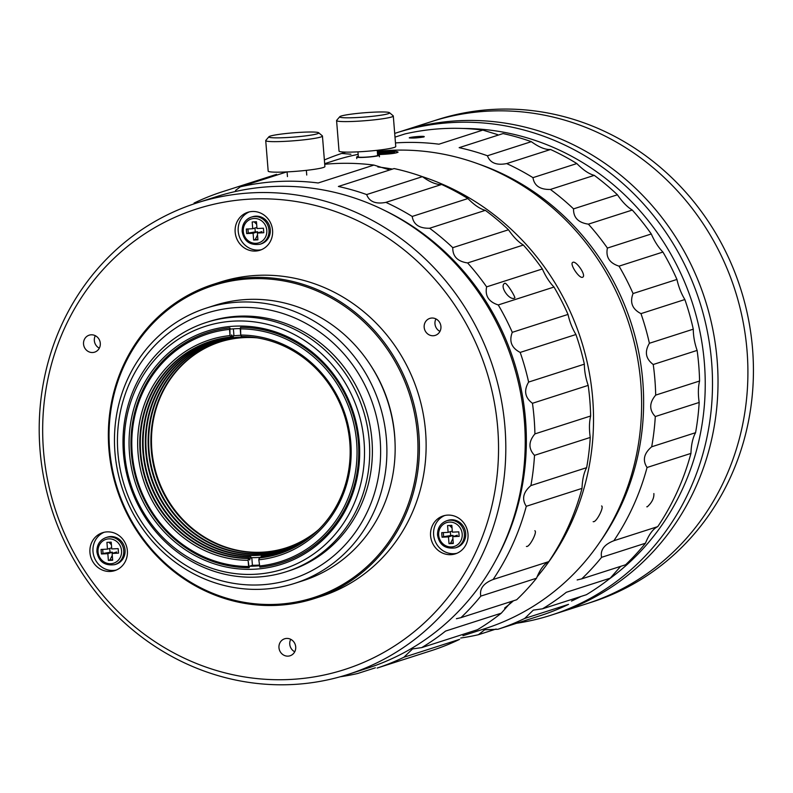 <?xml version="1.0" encoding="UTF-8"?>
<svg xmlns="http://www.w3.org/2000/svg" width="793" height="793" viewBox="0 0 793 793"><rect width="100%" height="100%" fill="white"/><g stroke="black" fill="none" stroke-linecap="round" stroke-linejoin="round"><path stroke-width="1.19" d="M463.31 128.476A247.565 231.784 72.2 0 1 692.616 303.719A247.565 231.784 72.2 0 1 608.251 579.723M580.952 596.465A247.565 231.784 72.2 0 1 571.505 601.064M394.706 133.422A253.254 237.117 72.2 0 1 396.391 132.867A253.254 237.117 72.2 0 1 453.596 122.479A253.254 237.117 72.2 0 1 707.376 331.563A253.254 237.117 72.2 0 1 551.284 615.12A253.254 237.117 72.2 0 1 516.63 623.258M396.391 132.867L431.788 121.498A253.254 237.117 72.2 0 1 489.003 111.099A253.254 237.117 72.2 0 1 742.783 320.194A253.254 237.117 72.2 0 1 586.691 603.751L551.284 615.12M235.888 317.071A130.895 122.548 72.2 0 1 367.05 425.137A130.895 122.548 72.2 0 1 286.382 571.694A130.895 122.548 72.2 0 1 129.665 484.543A130.895 122.548 72.2 0 1 206.319 322.444A130.895 122.548 72.2 0 1 235.888 317.071A130.895 122.548 72.2 0 1 367.05 425.137A130.895 122.548 72.2 0 1 286.382 571.694A130.895 122.548 72.2 0 1 129.665 484.543A130.895 122.548 72.2 0 1 206.319 322.444A130.895 122.548 72.2 0 1 235.888 317.071M371.947 440.155A130.895 122.548 72.2 0 1 289.068 570.831A130.895 122.548 72.2 0 0 371.947 440.155A130.895 122.548 72.2 0 0 238.574 316.209A130.895 122.548 72.2 0 1 371.947 440.155M209.005 321.581A130.895 122.548 72.2 0 1 238.574 316.209A130.895 122.548 72.2 0 0 209.005 321.581L206.319 322.444L209.005 321.581M233.4 328.847L233.955 335.796A111.843 104.716 -107.8 0 1 240.844 335.32A111.843 104.716 -107.8 0 0 233.955 335.796L233.4 328.847M252.422 565.29A119.515 111.892 -107.8 0 0 259.232 565.072A119.515 111.892 -107.8 0 1 252.422 565.29L251.807 557.657A111.843 104.716 -107.8 0 0 260.917 557.281A111.843 104.716 -107.8 0 1 251.807 557.657L251.619 558.48L250.419 556.993L249.736 559.977L248.536 558.49L248.11 560.314L249.171 567.709A120.873 113.161 72.2 0 1 131.37 453.13A120.873 113.161 72.2 0 1 229.881 327.896L230.029 335.588L231.11 337.104L231.625 334.894L233.142 337.342L233.648 335.132L233.142 337.342A110.584 103.536 72.2 0 0 143.464 451.871A110.584 103.536 72.2 0 0 250.786 556.696L250.419 556.993A110.752 103.695 72.2 0 1 142.928 452A110.752 103.695 72.2 0 1 232.745 337.293L233.142 337.342A110.584 103.536 72.2 0 0 143.464 451.871A110.584 103.536 72.2 0 0 250.786 556.696L251.619 558.48L251.807 557.657L252.422 565.29L249.517 566.222L252.422 565.29M248.615 566.509A119.515 111.892 72.2 0 1 132.193 453.209A119.515 111.892 72.2 0 1 229.534 329.392L230.029 335.588L231.11 337.104L231.625 334.894L232.745 337.293A110.752 103.695 72.2 0 0 142.928 452A110.752 103.695 72.2 0 0 250.419 556.993L249.736 559.977L248.903 558.203A111.456 104.349 72.2 0 1 140.688 452.545A111.456 104.349 72.2 0 1 231.11 337.104A111.456 104.349 72.2 0 0 140.688 452.545A111.456 104.349 72.2 0 0 248.903 558.203L248.536 558.49A111.625 104.517 72.2 0 1 140.153 452.674A111.625 104.517 72.2 0 1 230.713 337.055A111.625 104.517 72.2 0 0 140.153 452.674A111.625 104.517 72.2 0 0 248.536 558.49L248.11 560.314A113.28 106.064 72.2 0 1 138.041 452.922A113.28 106.064 72.2 0 1 230.029 335.588A113.28 106.064 72.2 0 0 138.041 452.922A113.28 106.064 72.2 0 0 248.11 560.314L248.615 566.509L249.171 567.709L249.517 566.222A119.515 111.892 72.2 0 0 249.577 566.222A119.515 111.892 72.2 0 1 249.517 566.222L249.171 567.709A120.873 113.161 72.2 0 1 131.37 453.13A120.873 113.161 72.2 0 1 229.881 327.896L229.534 329.392A119.515 111.892 72.2 0 0 132.193 453.209A119.515 111.892 72.2 0 0 248.615 566.509M240.566 327.37A120.873 113.161 72.2 0 1 358.367 441.949A120.873 113.161 72.2 0 1 259.856 567.183L258.805 559.789L259.589 557.667A111.456 104.349 72.2 0 0 316.05 532.143A111.456 104.349 72.2 0 1 259.589 557.667L259.222 557.965A111.625 104.517 72.2 0 0 315.911 532.262A111.625 104.517 72.2 0 1 259.222 557.965L258.805 559.789A113.28 106.064 72.2 0 0 350.793 442.444A113.28 106.064 72.2 0 0 240.725 335.062L240.566 327.37A120.873 113.161 72.2 0 1 358.367 441.949A120.873 113.161 72.2 0 1 259.856 567.183L258.805 559.789A113.28 106.064 72.2 0 0 350.793 442.444A113.28 106.064 72.2 0 0 240.725 335.062L240.22 328.867A119.515 111.892 72.2 0 1 356.642 442.157A119.515 111.892 72.2 0 1 259.301 565.984A119.515 111.892 72.2 0 0 356.642 442.157A119.515 111.892 72.2 0 0 240.22 328.867L240.566 327.37M230.436 329.095L229.881 327.896L230.436 329.095A119.515 111.892 72.2 0 1 240.289 328.58A119.515 111.892 72.2 0 0 230.436 329.095M243.828 336.817L243.431 336.767A110.752 103.695 72.2 0 1 254.236 337.412A110.752 103.695 72.2 0 0 243.431 336.767L243.828 336.817A110.584 103.536 72.2 0 1 254.424 337.441A110.584 103.536 72.2 0 0 243.828 336.817M241.796 336.579L240.725 335.062L241.409 336.529A111.625 104.517 72.2 0 1 253.294 337.293A111.625 104.517 72.2 0 1 344.479 415.552A111.625 104.517 72.2 0 1 315.911 532.262A111.625 104.517 72.2 0 0 344.479 415.552A111.625 104.517 72.2 0 0 253.294 337.293A111.625 104.517 72.2 0 0 241.409 336.529L241.796 336.579A111.456 104.349 72.2 0 1 253.473 337.312A111.456 104.349 72.2 0 0 241.796 336.579M260.857 557.529L261.472 556.171A110.584 103.536 72.2 0 0 316.754 531.488A110.584 103.536 72.2 0 1 261.472 556.171L261.105 556.468A110.752 103.695 72.2 0 0 316.615 531.617A110.752 103.695 72.2 0 1 261.105 556.468L260.857 557.529M286.144 547.854A108.135 101.236 72.2 0 1 156.974 475.77A108.135 101.236 72.2 0 1 220.008 341.952A108.135 101.236 72.2 0 0 156.974 475.77A108.135 101.236 72.2 0 0 286.144 547.854M240.101 337.124A109.88 102.872 72.2 0 1 255.187 337.55A109.88 102.872 72.2 0 0 240.101 337.124A109.88 102.872 72.2 0 0 145.962 454.092A109.88 102.872 72.2 0 0 262.87 554.981A109.88 102.872 72.2 0 1 145.962 454.092A109.88 102.872 72.2 0 1 240.101 337.124M317.309 530.953A109.88 102.872 72.2 0 1 262.87 554.981A109.88 102.872 72.2 0 0 317.309 530.953M240.497 337.174A109.712 102.713 72.2 0 1 255.376 337.57A109.712 102.713 72.2 0 0 240.497 337.174A109.712 102.713 72.2 0 0 154.129 484.979A109.712 102.713 72.2 0 0 317.448 530.824A109.712 102.713 72.2 0 1 154.129 484.979A109.712 102.713 72.2 0 1 240.497 337.174M242.123 337.362A109.008 102.059 72.2 0 1 256.139 337.689A109.008 102.059 72.2 0 0 242.123 337.362A109.008 102.059 72.2 0 0 156.171 483.839A109.008 102.059 72.2 0 0 318.003 530.289A109.008 102.059 72.2 0 1 156.171 483.839A109.008 102.059 72.2 0 1 242.123 337.362M242.519 337.412A108.839 101.9 72.2 0 1 256.327 337.719A108.839 101.9 72.2 0 0 242.519 337.412A108.839 101.9 72.2 0 0 156.657 483.571A108.839 101.9 72.2 0 0 318.132 530.15A108.839 101.9 72.2 0 1 156.657 483.571A108.839 101.9 72.2 0 1 242.519 337.412M244.155 337.61A108.135 101.236 72.2 0 1 257.091 337.838A108.135 101.236 72.2 0 0 244.155 337.61A108.135 101.236 72.2 0 0 219.72 342.041A108.135 101.236 72.2 0 1 244.155 337.61M318.687 529.605A108.135 101.236 72.2 0 1 285.857 547.943A108.135 101.236 72.2 0 1 156.399 475.959A108.135 101.236 72.2 0 1 219.72 342.041A108.135 101.236 72.2 0 0 156.399 475.959A108.135 101.236 72.2 0 0 285.857 547.943A108.135 101.236 72.2 0 0 318.687 529.605M259.281 565.776A119.515 111.892 72.2 0 1 249.577 566.222A119.515 111.892 72.2 0 0 259.281 565.776M234.589 326.181A122.36 114.559 72.2 0 1 359.467 444.903A122.36 114.559 72.2 0 1 248.724 569.354A122.36 114.559 72.2 0 1 129.279 450.493A122.36 114.559 72.2 0 1 234.589 326.181A122.36 114.559 72.2 0 1 359.467 444.903A122.36 114.559 72.2 0 1 248.724 569.354A122.36 114.559 72.2 0 1 129.279 450.493A122.36 114.559 72.2 0 1 234.589 326.181M234.183 321.096A127.475 119.356 72.2 0 1 353.133 505.894A127.475 119.356 72.2 0 1 145.793 516.104A127.475 119.356 72.2 0 1 234.183 321.096A127.475 119.356 72.2 0 1 353.133 505.894A127.475 119.356 72.2 0 1 145.793 516.104A127.475 119.356 72.2 0 1 234.183 321.096M357.653 673.505L375.367 667.815L357.653 673.505A250.41 234.45 72.2 0 1 340.157 676.786A250.41 234.45 72.2 0 0 357.653 673.505M324.714 164.28A250.41 234.45 72.2 0 1 373.919 165.073L388.699 169.613L373.919 165.073L318.181 182.975L373.919 165.073A250.41 234.45 72.2 0 0 324.714 164.28M394.111 168.562A250.41 234.45 72.2 0 1 422.401 176.661C430.084 182.221 436.497 184.828 441.632 184.472A250.41 234.45 72.2 0 1 467.92 198.547C474.283 205.05 480.092 208.985 485.346 210.343A250.41 234.45 72.2 0 1 508.501 229.772C513.368 236.899 518.315 241.984 523.36 245.037A250.41 234.45 72.2 0 1 542.362 268.966C545.624 276.37 549.509 282.397 554 287.046A250.41 234.45 72.2 0 1 568.016 314.424C569.652 321.75 572.288 328.451 575.926 334.517A250.41 234.45 72.2 0 1 584.352 364.165C584.391 371.045 585.67 378.122 588.188 385.388A250.41 234.45 72.2 0 1 590.646 415.998C589.209 422.114 589.08 429.261 590.25 437.439A250.41 234.45 72.2 0 1 586.642 467.672C583.886 472.717 582.349 479.616 582.012 488.389A250.41 234.45 72.2 0 1 548.825 561.603C544.196 563.783 540.102 569.315 536.534 578.216A250.41 234.45 72.2 0 1 516.679 599.756L460.941 617.658L516.679 599.756A250.41 234.45 72.2 0 0 536.534 578.216L480.806 596.118A250.41 234.45 72.2 0 1 460.941 617.658L456.401 618.728L460.941 617.658A250.41 234.45 72.2 0 0 480.806 596.118C479.359 588.812 483.452 583.281 493.097 579.505L548.825 561.603C544.196 563.783 540.102 569.315 536.534 578.216L480.806 596.118C479.359 588.812 483.452 583.281 493.097 579.505L548.825 561.603A250.41 234.45 72.2 0 0 582.012 488.389L526.284 506.291A250.41 234.45 72.2 0 1 493.097 579.505A250.41 234.45 72.2 0 0 526.284 506.291C521.596 499.104 523.142 492.205 530.904 485.574L586.642 467.672C583.886 472.717 582.349 479.616 582.012 488.389L526.284 506.291C521.596 499.104 523.142 492.205 530.904 485.574L586.642 467.672A250.41 234.45 72.2 0 0 590.25 437.439L534.512 455.341A250.41 234.45 72.2 0 1 530.904 485.574A250.41 234.45 72.2 0 0 534.512 455.341C528.326 448.749 528.455 441.602 534.918 433.9L590.646 415.998C589.209 422.114 589.08 429.261 590.25 437.439L534.512 455.341C528.326 448.749 528.455 441.602 534.918 433.9L590.646 415.998A250.41 234.45 72.2 0 0 588.188 385.388L532.46 403.29A250.41 234.45 72.2 0 1 534.135 418.575A250.41 234.45 72.2 0 1 534.918 433.9A250.41 234.45 72.2 0 0 534.135 418.575A250.41 234.45 72.2 0 0 532.46 403.29C524.916 397.62 523.638 390.543 528.624 382.067L584.352 364.165C584.391 371.045 585.67 378.122 588.188 385.388L532.46 403.29C524.916 397.62 523.638 390.543 528.624 382.067L584.352 364.165A250.41 234.45 72.2 0 0 575.926 334.517L520.188 352.419A250.41 234.45 72.2 0 1 528.624 382.067A250.41 234.45 72.2 0 0 520.188 352.419C511.525 347.939 508.888 341.248 512.288 332.326L568.016 314.424C569.652 321.75 572.288 328.451 575.926 334.517L520.188 352.419C511.525 347.939 508.888 341.248 512.288 332.326L568.016 314.424A250.41 234.45 72.2 0 0 554 287.046L498.262 304.948A250.41 234.45 72.2 0 1 512.288 332.326A250.41 234.45 72.2 0 0 498.262 304.948C488.736 301.895 484.86 295.868 486.624 286.868L542.362 268.966C545.624 276.37 549.509 282.397 554 287.046L498.262 304.948C488.736 301.895 484.86 295.868 486.624 286.868L542.362 268.966A250.41 234.45 72.2 0 0 523.36 245.037L467.622 262.939A250.41 234.45 72.2 0 1 486.624 286.868A250.41 234.45 72.2 0 0 467.622 262.939C457.551 261.482 452.605 256.397 452.773 247.674L508.501 229.772C513.368 236.899 518.315 241.984 523.36 245.037L467.622 262.939C457.551 261.482 452.605 256.397 452.773 247.674L508.501 229.772A250.41 234.45 72.2 0 0 485.346 210.343L429.618 228.245A250.41 234.45 72.2 0 1 452.773 247.674A250.41 234.45 72.2 0 0 429.618 228.245C419.319 228.483 413.52 224.548 412.191 216.449L467.92 198.547C474.283 205.05 480.092 208.985 485.346 210.343L429.618 228.245C419.319 228.483 413.52 224.548 412.191 216.449L467.92 198.547A250.41 234.45 72.2 0 0 441.632 184.472L385.894 202.374A250.41 234.45 72.2 0 1 412.191 216.449A250.41 234.45 72.2 0 0 385.894 202.374C375.723 204.336 369.32 201.729 366.663 194.563L422.401 176.661C430.084 182.221 436.497 184.828 441.632 184.472L385.894 202.374C375.723 204.336 369.32 201.729 366.663 194.563L422.401 176.661A250.41 234.45 72.2 0 0 394.111 168.562L338.383 186.464A250.41 234.45 72.2 0 1 366.663 194.563A250.41 234.45 72.2 0 0 338.383 186.464L394.111 168.562M511.743 601.342L501.285 613.177A250.41 234.45 72.2 0 1 477.455 629.711L421.717 647.613L477.455 629.711A250.41 234.45 72.2 0 0 501.285 613.177L445.547 631.079A250.41 234.45 72.2 0 1 421.717 647.613L412.568 648.912L421.717 647.613A250.41 234.45 72.2 0 0 445.547 631.079L501.285 613.177L511.743 601.342M459.623 639.346A250.41 234.45 72.2 0 1 432.859 650.161L377.131 668.063L432.859 650.161A250.41 234.45 72.2 0 0 459.623 639.346L403.895 657.248A250.41 234.45 72.2 0 1 377.131 668.063A250.41 234.45 72.2 0 0 403.895 657.248L412.568 648.912L403.895 657.248L459.623 639.346M525.531 419.884A244.72 229.118 72.2 0 1 496.15 559.61A244.72 229.118 72.2 0 0 525.531 419.884A244.72 229.118 72.2 0 0 383.881 210.105A244.72 229.118 72.2 0 1 525.531 419.884M240.338 186.811A250.41 234.45 72.2 0 1 318.181 182.975A250.41 234.45 72.2 0 0 240.338 186.811L235.501 190.469L240.338 186.811L286.699 171.922L240.338 186.811M194.097 203.058A250.41 234.45 72.2 0 1 220.86 192.243L276.588 174.341L220.86 192.243A250.41 234.45 72.2 0 0 194.097 203.058M527.028 546.466C530.289 545.921 537.525 531.548 534.819 530.735C537.525 531.548 530.289 545.921 527.028 546.466L526.403 546.446L527.028 546.466M514.518 298.128C509.621 300.854 499.203 286.422 504.616 283.359C506.311 281.525 515.975 297.831 514.776 298.009C515.975 297.831 506.311 281.525 504.616 283.359C499.203 286.422 509.621 300.854 514.518 298.128M465.689 533.253A14.224 13.322 72.2 0 1 456.689 547.457L455.351 547.884A14.224 13.322 -107.8 0 0 463.687 530.269A14.224 13.322 -107.8 0 0 446.647 520.793C440.462 523.211 437.429 527.969 437.538 535.057C439.322 544.9 445.26 549.172 455.351 547.884A14.224 13.322 -107.8 0 0 463.687 530.269A14.224 13.322 -107.8 0 0 446.647 520.793C440.462 523.211 437.429 527.969 437.538 535.057C439.322 544.9 445.26 549.172 455.351 547.884L456.689 547.457A14.224 13.322 72.2 0 0 465.689 533.253A14.224 13.322 72.2 0 0 447.986 520.367A14.224 13.322 72.2 0 1 465.689 533.253M442.058 537.208L448.471 536.891L449.016 543.671L453.299 543.463L452.753 536.673L459.167 536.365L458.8 531.835L452.387 532.153L458.8 531.835L459.167 536.365L452.753 536.673L453.299 543.463L449.016 543.671L453.259 543.027L450.602 543.165L452.902 538.616L450.602 543.165L449.016 543.671L448.471 536.891L453.041 535.424L442.058 537.208L441.701 532.678L448.114 532.371L447.569 525.581L451.841 525.372L452.387 532.153L451.841 525.372L447.569 525.581L448.114 532.371L452.297 531.023L448.114 532.371L441.701 532.678L442.058 537.208L448.471 536.891L453.041 535.424L450.652 535.543L450.345 531.647L450.652 535.543L443.644 536.692L443.317 532.599L443.644 536.692L442.058 537.208M452.05 527.95L449.562 525.481L452.05 527.95M457.313 535.206L452.753 536.673L457.313 535.206M453.13 536.554L453.041 535.424L453.13 536.554M290.734 639.307A8.921 8.346 -107.8 0 0 294.738 651.777A8.921 8.346 -107.8 0 1 290.734 639.307M435.942 318.915A8.921 8.346 -107.8 0 0 439.946 331.385A8.921 8.346 -107.8 0 1 435.942 318.915M95.309 335.697A8.921 8.346 -107.8 0 0 99.313 348.167A8.921 8.346 -107.8 0 1 95.309 335.697M270.274 229.633A14.224 13.322 72.2 0 1 261.264 243.838L259.965 244.254A14.224 13.322 -107.8 0 0 268.302 226.639A14.224 13.322 -107.8 0 0 251.262 217.163A14.224 13.322 -107.8 0 0 242.261 231.368A14.224 13.322 -107.8 0 1 251.262 217.163C245.077 219.582 242.043 224.34 242.162 231.427C243.947 241.27 249.874 245.552 259.965 244.254A14.224 13.322 -107.8 0 0 268.302 226.639A14.224 13.322 -107.8 0 0 251.262 217.163C245.077 219.582 242.043 224.34 242.162 231.427C243.947 241.27 249.874 245.552 259.965 244.254L261.264 243.838A14.224 13.322 72.2 0 0 270.274 229.633A14.224 13.322 72.2 0 0 252.561 216.747A14.224 13.322 72.2 0 1 270.274 229.633M246.682 233.578L253.096 233.261L253.641 240.041L257.913 239.833L257.368 233.053L263.782 232.736L263.415 228.215L257.001 228.533L263.415 228.215L263.782 232.736L257.368 233.053L257.913 239.833L253.641 240.041L257.874 239.407L255.217 239.536L257.527 234.986L255.217 239.536L253.641 240.041L253.096 233.261L257.656 231.794L246.682 233.578L246.316 229.058L252.729 228.741L252.184 221.961L256.456 221.743L257.001 228.533L256.456 221.743L252.184 221.961L252.729 228.741L256.912 227.393L252.729 228.741L246.316 229.058L246.682 233.578L253.096 233.261L257.656 231.794L255.277 231.913L254.959 228.017L255.277 231.913L248.259 233.073L247.931 228.979L248.259 233.073L246.682 233.578M256.664 224.32L254.176 221.862L256.664 224.32M261.938 231.586L257.368 233.053L261.938 231.586M257.755 232.924L257.656 231.794L257.755 232.924M125.056 550.025A14.224 13.322 72.2 0 1 116.046 564.229L114.717 564.656A14.224 13.322 -107.8 0 0 123.054 547.041A14.224 13.322 -107.8 0 0 106.014 537.565C99.829 539.983 96.786 544.741 96.905 551.829C98.689 561.672 104.626 565.954 114.717 564.656A14.224 13.322 -107.8 0 0 123.054 547.041A14.224 13.322 -107.8 0 0 106.014 537.565C99.829 539.983 96.786 544.741 96.905 551.829C98.689 561.672 104.626 565.954 114.717 564.656L116.046 564.229A14.224 13.322 72.2 0 0 125.056 550.025A14.224 13.322 72.2 0 0 107.352 537.139A14.224 13.322 72.2 0 1 125.056 550.025M101.425 553.98L107.838 553.663L108.383 560.443L112.665 560.235L112.11 553.455L118.524 553.137L118.167 548.617L111.754 548.934L118.167 548.617L118.524 553.137L112.11 553.455L112.665 560.235L108.383 560.443L112.626 559.808L109.969 559.937L112.269 555.387L109.969 559.937L108.383 560.443L107.838 553.663L112.408 552.196L101.425 553.98L101.068 549.46L107.471 549.143L106.926 542.362L111.208 542.144L111.754 548.934L111.208 542.144L106.926 542.362L107.471 549.143L111.664 547.794L107.471 549.143L101.068 549.46L101.425 553.98L107.838 553.663L112.408 552.196L110.019 552.315L109.712 548.419L110.019 552.315L103.011 553.474L102.684 549.38L103.011 553.474L101.425 553.98M111.416 544.722L108.928 542.263L111.416 544.722M116.68 551.987L112.11 553.455L116.68 551.987M112.497 553.326L112.408 552.196L112.497 553.326M92.632 352.518A8.921 8.346 72.2 0 1 83.691 345.153A8.921 8.346 72.2 0 1 89.193 335.171A8.921 8.346 72.2 0 1 100.295 343.25A8.921 8.346 72.2 0 1 94.645 352.151A8.921 8.346 72.2 0 1 92.632 352.518A8.921 8.346 72.2 0 1 83.691 345.153A8.921 8.346 72.2 0 1 89.193 335.171A8.921 8.346 72.2 0 1 100.295 343.25A8.921 8.346 72.2 0 1 94.645 352.151A8.921 8.346 72.2 0 1 92.632 352.518M466.284 543.978A19.924 18.645 72.2 0 1 455.38 553.851A19.924 18.645 72.2 0 1 431.531 540.588A19.924 18.645 72.2 0 1 443.198 515.926A19.924 18.645 72.2 0 1 463.261 522.24A19.924 18.645 72.2 0 1 466.284 543.978A19.924 18.645 72.2 0 1 455.38 553.851A19.924 18.645 72.2 0 1 431.531 540.588A19.924 18.645 72.2 0 1 443.198 515.926A19.924 18.645 72.2 0 1 463.261 522.24A19.924 18.645 72.2 0 1 466.284 543.978M93.247 562.356A19.924 18.645 72.2 0 1 102.565 532.698A19.924 18.645 72.2 0 1 126.414 545.961A19.924 18.645 72.2 0 1 114.747 570.633A19.924 18.645 72.2 0 1 93.247 562.356A19.924 18.645 72.2 0 1 102.565 532.698A19.924 18.645 72.2 0 1 126.414 545.961A19.924 18.645 72.2 0 1 114.747 570.633A19.924 18.645 72.2 0 1 93.247 562.356M252.273 211.493A19.924 18.645 72.2 0 1 272.237 227.938A19.924 18.645 72.2 0 1 259.955 250.241A19.924 18.645 72.2 0 1 236.116 236.978A19.924 18.645 72.2 0 1 247.773 212.306A19.924 18.645 72.2 0 1 252.273 211.493A19.924 18.645 72.2 0 1 272.237 227.938A19.924 18.645 72.2 0 1 259.955 250.241A19.924 18.645 72.2 0 1 236.116 236.978A19.924 18.645 72.2 0 1 247.773 212.306A19.924 18.645 72.2 0 1 252.273 211.493M440.928 326.478A8.921 8.346 72.2 0 1 435.278 335.38A8.921 8.346 72.2 0 1 433.265 335.746A8.921 8.346 72.2 0 1 424.324 328.381A8.921 8.346 72.2 0 1 429.826 318.399A8.921 8.346 72.2 0 1 440.928 326.478A8.921 8.346 72.2 0 1 435.278 335.38A8.921 8.346 72.2 0 1 433.265 335.746A8.921 8.346 72.2 0 1 424.324 328.381A8.921 8.346 72.2 0 1 429.826 318.399A8.921 8.346 72.2 0 1 440.928 326.478M295.71 646.86A8.921 8.346 72.2 0 1 290.069 655.771A8.921 8.346 72.2 0 1 288.047 656.138A8.921 8.346 72.2 0 1 279.116 648.773A8.921 8.346 72.2 0 1 284.608 638.791A8.921 8.346 72.2 0 1 295.71 646.86A8.921 8.346 72.2 0 1 290.069 655.771A8.921 8.346 72.2 0 1 288.047 656.138A8.921 8.346 72.2 0 1 279.116 648.773A8.921 8.346 72.2 0 1 284.608 638.791A8.921 8.346 72.2 0 1 295.71 646.86M497.726 428.091A241.875 226.461 72.2 0 1 173.776 652.897A241.875 226.461 72.2 0 1 140.302 236.839A241.875 226.461 72.2 0 1 497.726 428.091A241.875 226.461 72.2 0 1 173.776 652.897A241.875 226.461 72.2 0 1 140.302 236.839A241.875 226.461 72.2 0 1 497.726 428.091M425.573 431.64A165.043 154.526 72.2 0 1 321.076 596.405A165.043 154.526 72.2 0 0 425.573 431.64A165.043 154.526 72.2 0 0 220.127 282.139A165.043 154.526 72.2 0 1 425.573 431.64M456.877 553.296A19.924 18.645 72.2 0 1 434.574 539.617A19.924 18.645 72.2 0 1 444.744 515.509A19.924 18.645 72.2 0 0 434.574 539.617A19.924 18.645 72.2 0 0 456.877 553.296M96.3 561.375A19.924 18.645 72.2 0 1 104.111 532.281A19.924 18.645 72.2 0 0 96.3 561.375A19.924 18.645 72.2 0 0 116.244 570.068A19.924 18.645 72.2 0 1 96.3 561.375M261.462 249.676A19.924 18.645 72.2 0 1 239.159 235.997A19.924 18.645 72.2 0 1 249.319 211.89A19.924 18.645 72.2 0 0 239.159 235.997A19.924 18.645 72.2 0 0 261.462 249.676M504.972 427.219A247.565 231.784 72.2 0 1 348.216 674.367A247.565 231.784 72.2 0 1 51.823 509.552A247.565 231.784 72.2 0 1 196.793 202.958A247.565 231.784 72.2 0 1 504.972 427.219A247.565 231.784 72.2 0 1 348.216 674.367A247.565 231.784 72.2 0 1 51.823 509.552A247.565 231.784 72.2 0 1 196.793 202.958A247.565 231.784 72.2 0 1 504.972 427.219M418.853 433.801A165.043 154.526 72.2 0 1 314.355 598.566A165.043 154.526 72.2 0 1 116.759 488.686A165.043 154.526 72.2 0 1 213.406 284.3A165.043 154.526 72.2 0 1 418.853 433.801A165.043 154.526 72.2 0 1 314.355 598.566A165.043 154.526 72.2 0 1 116.759 488.686A165.043 154.526 72.2 0 1 213.406 284.3A165.043 154.526 72.2 0 1 418.853 433.801M524.391 420.974A247.565 231.784 72.2 0 1 367.635 668.132A247.565 231.784 72.2 0 0 524.391 420.974A247.565 231.784 72.2 0 0 216.211 196.723A247.565 231.784 72.2 0 1 524.391 420.974M417.405 433.979A163.903 153.455 72.2 0 1 197.893 586.314A163.903 153.455 72.2 0 1 175.203 304.373A163.903 153.455 72.2 0 1 417.405 433.979A163.903 153.455 72.2 0 1 197.893 586.314A163.903 153.455 72.2 0 1 175.203 304.373A163.903 153.455 72.2 0 1 417.405 433.979M394.627 435.099A139.637 130.736 72.2 0 1 395.013 441.959A139.637 130.736 72.2 0 0 394.627 435.099A139.637 130.736 72.2 0 0 370.182 364.651A139.637 130.736 72.2 0 1 394.627 435.099M380.154 439.748A139.637 130.736 72.2 0 1 193.135 569.533A139.637 130.736 72.2 0 1 173.806 329.333A139.637 130.736 72.2 0 1 380.154 439.748A139.637 130.736 72.2 0 1 193.135 569.533A139.637 130.736 72.2 0 1 173.806 329.333A139.637 130.736 72.2 0 1 380.154 439.748M386.409 438.995A144.554 135.335 72.2 0 1 294.887 583.301A144.554 135.335 72.2 0 1 121.825 487.061A144.554 135.335 72.2 0 1 206.467 308.051A144.554 135.335 72.2 0 1 386.409 438.995A144.554 135.335 72.2 0 1 294.887 583.301A144.554 135.335 72.2 0 1 121.825 487.061A144.554 135.335 72.2 0 1 206.467 308.051A144.554 135.335 72.2 0 1 386.409 438.995M394.666 436.338A144.554 135.335 72.2 0 1 303.144 580.654A144.554 135.335 72.2 0 0 394.666 436.338A144.554 135.335 72.2 0 0 214.725 305.394A144.554 135.335 72.2 0 1 394.666 436.338M317.319 133.779A25.039 2.141 175.4 0 1 288.593 137.447A25.039 2.141 175.4 0 1 268.936 136.753A25.039 2.141 175.4 0 1 293.638 132.798A25.039 2.141 175.4 0 1 318.657 132.748A25.039 2.141 175.4 0 1 317.319 133.779A25.039 2.141 175.4 0 1 288.593 137.447A25.039 2.141 175.4 0 1 268.936 136.753A25.039 2.141 175.4 0 1 293.638 132.798A25.039 2.141 175.4 0 1 318.657 132.748A25.039 2.141 175.4 0 1 317.319 133.779M320.798 137.011A28.449 2.429 175.4 0 1 289.346 141.104A28.449 2.429 175.4 0 1 265.724 140.609A28.449 2.429 175.4 0 1 265.814 140.391A28.449 2.429 175.4 0 0 265.724 140.609L268.183 171.129A28.449 2.429 175.4 0 0 291.804 171.625A28.449 2.429 175.4 0 0 323.257 167.531A28.449 2.429 175.4 0 1 291.804 171.625A28.449 2.429 175.4 0 1 268.183 171.129L265.724 140.609A28.449 2.429 175.4 0 0 289.346 141.104A28.449 2.429 175.4 0 0 320.798 137.011A28.449 2.429 175.4 0 0 322.444 136.039A28.449 2.429 175.4 0 1 320.798 137.011M322.325 135.841A28.449 2.429 175.4 0 1 322.444 136.039L324.902 166.56A28.449 2.429 175.4 0 1 323.257 167.531A28.449 2.429 175.4 0 0 324.902 166.56L322.444 136.039A28.449 2.429 175.4 0 0 322.325 135.841L318.657 132.748L322.325 135.841M592.698 398.601A245.86 230.188 72.2 0 1 537.049 576.878A245.86 230.188 72.2 0 0 592.698 398.601A245.86 230.188 72.2 0 0 422.362 176.651A245.86 230.188 72.2 0 1 592.698 398.601M513.467 600.787A245.86 230.188 72.2 0 1 504.626 608.102A245.86 230.188 72.2 0 0 513.467 600.787M377.855 166.946A245.86 230.188 72.2 0 1 392.436 169.097A245.86 230.188 72.2 0 0 377.855 166.946M640.784 383.158A245.86 230.188 72.2 0 1 485.108 628.611A245.86 230.188 72.2 0 0 640.784 383.158A245.86 230.188 72.2 0 0 377.309 151.384A245.86 230.188 72.2 0 1 640.784 383.158M334.725 160.444A245.86 230.188 72.2 0 1 358.139 154.357A245.86 230.188 72.2 0 0 334.725 160.444L324.664 163.675L334.725 160.444M593.788 521.695C597.05 521.15 604.286 506.777 601.57 505.964C604.286 506.777 597.05 521.15 593.788 521.695L593.164 521.675L593.788 521.695M582.528 277.272L582.815 277.134C586.483 275.23 575.619 259.757 572.645 262.483C569.453 264.01 579.286 278.819 582.528 277.272L582.815 277.134C586.483 275.23 575.619 259.757 572.645 262.483C569.453 264.01 579.286 278.819 582.528 277.272M377.577 154.625C389.541 154.139 396.381 153.307 398.086 152.127C396.163 150.819 389.264 150.848 377.379 152.226C389.264 150.848 396.163 150.819 398.086 152.127C396.381 153.307 389.541 154.139 377.577 154.625M377.567 154.576L391.544 152.851L377.567 154.576M383.138 152.643L387.41 152.434L385.16 153.584L387.41 152.434L377.488 153.545L380.848 153.376L380.937 154.407L380.848 153.376L383.138 152.643L383.227 153.783L383.138 152.643M377.518 153.961L379.332 153.872L377.557 154.437L379.332 153.872L379.381 154.486L379.332 153.872L377.518 153.961M388.183 113.726A25.039 2.141 175.4 0 1 359.457 117.404A25.039 2.141 175.4 0 1 339.791 116.7A25.039 2.141 175.4 0 1 364.502 112.755A25.039 2.141 175.4 0 1 389.522 112.705A25.039 2.141 175.4 0 1 388.183 113.726A25.039 2.141 175.4 0 1 359.457 117.404A25.039 2.141 175.4 0 1 339.791 116.7A25.039 2.141 175.4 0 1 364.502 112.755A25.039 2.141 175.4 0 1 389.522 112.705A25.039 2.141 175.4 0 1 388.183 113.726M391.663 116.968A28.449 2.429 175.4 0 1 360.21 121.061A28.449 2.429 175.4 0 1 336.579 120.556A28.449 2.429 175.4 0 1 336.668 120.348A28.449 2.429 175.4 0 0 336.579 120.556L339.037 151.086A28.449 2.429 175.4 0 0 362.669 151.582A28.449 2.429 175.4 0 0 394.111 147.488A28.449 2.429 175.4 0 1 362.669 151.582A28.449 2.429 175.4 0 1 339.037 151.086L336.579 120.556A28.449 2.429 175.4 0 0 360.21 121.061A28.449 2.429 175.4 0 0 391.663 116.968A28.449 2.429 175.4 0 0 393.298 115.996A28.449 2.429 175.4 0 1 391.663 116.968M393.179 115.798A28.449 2.429 175.4 0 1 393.298 115.996L395.757 146.517A28.449 2.429 175.4 0 1 394.111 147.488A28.449 2.429 175.4 0 0 395.757 146.517L393.298 115.996A28.449 2.429 175.4 0 0 393.179 115.798L389.522 112.705L393.179 115.798M377.071 155.696A9.675 0.823 175.4 0 1 366.376 157.093A9.675 0.823 175.4 0 1 358.347 156.925A9.675 0.823 175.4 0 0 366.376 157.093A9.675 0.823 175.4 0 0 377.071 155.696A9.675 0.823 175.4 0 0 377.637 155.369A9.675 0.823 175.4 0 1 377.071 155.696M378.677 155.616A11.38 0.971 175.4 0 1 366.098 157.262A11.38 0.971 175.4 0 1 356.642 157.064A11.38 0.971 175.4 0 1 358.307 156.409A11.38 0.971 175.4 0 0 356.642 157.064L356.771 158.62L356.642 157.064A11.38 0.971 175.4 0 0 366.098 157.262A11.38 0.971 175.4 0 0 378.677 155.616A11.38 0.971 175.4 0 0 379.332 155.24A11.38 0.971 175.4 0 1 378.677 155.616M377.597 154.863A11.38 0.971 175.4 0 1 379.332 155.24L379.46 156.796L379.332 155.24A11.38 0.971 175.4 0 0 377.597 154.863M423.829 136.971L424.255 136.703C424.651 135.623 408.742 137.149 409.287 137.903C412.766 138.269 417.624 137.952 423.829 136.971L424.255 136.703C424.651 135.623 408.742 137.149 409.287 137.903C412.766 138.269 417.624 137.952 423.829 136.971M647.306 506.806C651.985 502.494 654.175 498.073 653.868 493.553C654.175 498.073 651.985 502.494 647.306 506.806L646.781 506.796L647.306 506.806M404.995 133.918A250.41 234.45 72.2 0 1 482.838 130.092L497.647 134.632L482.838 130.092L438.955 144.187L482.838 130.092A250.41 234.45 72.2 0 0 404.995 133.918L395.003 137.13L404.995 133.918M503.04 133.571A250.41 234.45 72.2 0 1 531.33 141.669C539.002 147.24 545.406 149.847 550.56 149.49A250.41 234.45 72.2 0 1 576.848 163.556C583.192 170.069 589.001 173.994 594.274 175.362A250.41 234.45 72.2 0 1 617.43 194.781C622.277 201.908 627.233 207.003 632.279 210.056A250.41 234.45 72.2 0 1 651.291 233.975C654.542 241.389 658.418 247.416 662.918 252.055A250.41 234.45 72.2 0 1 676.944 279.443C678.56 286.769 681.197 293.46 684.855 299.536A250.41 234.45 72.2 0 1 693.28 329.174C693.31 336.063 694.589 343.141 697.116 350.407A250.41 234.45 72.2 0 1 699.575 381.017C698.127 387.133 697.989 394.28 699.178 402.447A250.41 234.45 72.2 0 1 695.57 432.691C692.804 437.726 691.258 444.635 690.941 453.398A250.41 234.45 72.2 0 1 657.754 526.621C653.105 528.792 649.011 534.333 645.462 543.225A250.41 234.45 72.2 0 1 625.608 564.765L581.725 578.86L625.608 564.765A250.41 234.45 72.2 0 0 645.462 543.225L601.58 557.32C600.113 550.025 604.207 544.494 613.871 540.717L657.754 526.621C653.105 528.792 649.011 534.333 645.462 543.225L601.58 557.32A250.41 234.45 72.2 0 1 581.725 578.86L577.165 579.941L581.725 578.86A250.41 234.45 72.2 0 0 601.58 557.32C600.113 550.025 604.207 544.494 613.871 540.717L657.754 526.621A250.41 234.45 72.2 0 0 690.941 453.398L647.058 467.493C642.35 460.317 643.896 453.418 651.687 446.786L695.57 432.691C692.804 437.726 691.258 444.635 690.941 453.398L647.058 467.493A250.41 234.45 72.2 0 1 613.871 540.717A250.41 234.45 72.2 0 0 647.058 467.493C642.35 460.317 643.896 453.418 651.687 446.786L695.57 432.691A250.41 234.45 72.2 0 0 699.178 402.447L655.296 416.543C649.07 409.961 649.209 402.814 655.692 395.112L699.575 381.017C698.127 387.133 697.989 394.28 699.178 402.447L655.296 416.543A250.41 234.45 72.2 0 1 651.687 446.786A250.41 234.45 72.2 0 0 655.296 416.543C649.07 409.961 649.209 402.814 655.692 395.112L699.575 381.017A250.41 234.45 72.2 0 0 697.116 350.407L653.234 364.502C645.671 358.832 644.392 351.755 649.398 343.27L693.28 329.174C693.31 336.063 694.589 343.141 697.116 350.407L653.234 364.502A250.41 234.45 72.2 0 1 654.909 379.788A250.41 234.45 72.2 0 1 655.692 395.112A250.41 234.45 72.2 0 0 654.909 379.788A250.41 234.45 72.2 0 0 653.234 364.502C645.671 358.832 644.392 351.755 649.398 343.27L693.28 329.174A250.41 234.45 72.2 0 0 684.855 299.536L640.972 313.631C632.279 309.151 629.642 302.46 633.062 293.539L676.944 279.443C678.56 286.769 681.197 293.46 684.855 299.536L640.972 313.631A250.41 234.45 72.2 0 1 649.398 343.27A250.41 234.45 72.2 0 0 640.972 313.631C632.279 309.151 629.642 302.46 633.062 293.539L676.944 279.443A250.41 234.45 72.2 0 0 662.918 252.055L619.036 266.151C609.49 263.107 605.614 257.081 607.408 248.07L651.291 233.975C654.542 241.389 658.418 247.416 662.918 252.055L619.036 266.151A250.41 234.45 72.2 0 1 633.062 293.539A250.41 234.45 72.2 0 0 619.036 266.151C609.49 263.107 605.614 257.081 607.408 248.07L651.291 233.975A250.41 234.45 72.2 0 0 632.279 210.056L588.396 224.151C578.295 222.694 573.349 217.609 573.547 208.876L617.43 194.781C622.277 201.908 627.233 207.003 632.279 210.056L588.396 224.151A250.41 234.45 72.2 0 1 607.408 248.07A250.41 234.45 72.2 0 0 588.396 224.151C578.295 222.694 573.349 217.609 573.547 208.876L617.43 194.781A250.41 234.45 72.2 0 0 594.274 175.362L550.392 189.448C540.073 189.696 534.264 185.76 532.965 177.652L576.848 163.556C583.192 170.069 589.001 173.994 594.274 175.362L550.392 189.448A250.41 234.45 72.2 0 1 573.547 208.876A250.41 234.45 72.2 0 0 550.392 189.448C540.073 189.696 534.264 185.76 532.965 177.652L576.848 163.556A250.41 234.45 72.2 0 0 550.56 149.49L506.677 163.586C496.477 165.549 490.064 162.942 487.447 155.765L531.33 141.669C539.002 147.24 545.406 149.847 550.56 149.49L506.677 163.586A250.41 234.45 72.2 0 1 532.965 177.652A250.41 234.45 72.2 0 0 506.677 163.586C496.477 165.549 490.064 162.942 487.447 155.765L531.33 141.669A250.41 234.45 72.2 0 0 503.04 133.571L459.157 147.667A250.41 234.45 72.2 0 1 487.447 155.765A250.41 234.45 72.2 0 0 459.157 147.667L503.04 133.571M620.661 566.361L610.213 578.186A250.41 234.45 72.2 0 1 586.374 594.72L542.491 608.816L586.374 594.72A250.41 234.45 72.2 0 0 610.213 578.186L566.331 592.282A250.41 234.45 72.2 0 1 542.491 608.816L533.322 610.124L542.491 608.816A250.41 234.45 72.2 0 0 566.331 592.282L610.213 578.186L620.661 566.361M568.551 604.365A250.41 234.45 72.2 0 1 541.788 615.18L497.905 629.275L541.788 615.18A250.41 234.45 72.2 0 0 568.551 604.365L524.669 618.461L533.322 610.124L524.669 618.461A250.41 234.45 72.2 0 1 497.905 629.275L484.682 629.761L497.905 629.275A250.41 234.45 72.2 0 0 524.669 618.461L568.551 604.365M324.367 159.958A250.41 234.45 72.2 0 1 341.634 153.455L345.827 152.107L341.634 153.455L350.922 154.229L341.634 153.455A250.41 234.45 72.2 0 0 324.367 159.958M395.469 142.918A250.41 234.45 72.2 0 1 438.955 144.187A250.41 234.45 72.2 0 0 395.469 142.918M478.427 634.707L496.14 629.018L478.427 634.707L484.682 629.761L478.427 634.707A250.41 234.45 72.2 0 1 460.743 638.018A250.41 234.45 72.2 0 0 478.427 634.707M642.816 381.631A242.44 226.986 72.2 0 1 599.805 542.174A242.44 226.986 72.2 0 0 642.816 381.631A242.44 226.986 72.2 0 0 478.308 163.923A242.44 226.986 72.2 0 1 642.816 381.631M459.117 120.705A253.254 237.117 72.2 0 1 712.897 329.789A253.254 237.117 72.2 0 1 556.805 613.346L592.212 601.976A253.254 237.117 72.2 0 0 748.305 318.419A253.254 237.117 72.2 0 0 494.525 109.335A253.254 237.117 72.2 0 0 437.31 119.723L401.902 131.103A253.254 237.117 72.2 0 1 459.117 120.705M438.678 535.097A12.519 11.726 -107.8 0 0 457.174 544.999A12.519 11.726 -107.8 0 0 455.44 523.459A12.519 11.726 -107.8 0 0 438.678 535.097A12.519 11.726 -107.8 0 0 457.174 544.999A12.519 11.726 -107.8 0 0 455.44 523.459A12.519 11.726 -107.8 0 0 438.678 535.097M243.292 231.477A12.519 11.726 -107.8 0 0 261.789 241.369A12.519 11.726 -107.8 0 0 260.054 219.839A12.519 11.726 -107.8 0 0 243.292 231.477A12.519 11.726 -107.8 0 0 261.789 241.369A12.519 11.726 -107.8 0 0 260.054 219.839A12.519 11.726 -107.8 0 0 243.292 231.477M98.035 551.878A12.519 11.726 -107.8 0 0 116.541 561.771A12.519 11.726 -107.8 0 0 114.807 540.241A12.519 11.726 -107.8 0 0 98.035 551.878A12.519 11.726 -107.8 0 0 116.541 561.771A12.519 11.726 -107.8 0 0 114.807 540.241A12.519 11.726 -107.8 0 0 98.035 551.878M388.55 153.941A12.519 1.071 -4.6 0 0 393.397 152.147A12.519 1.071 -4.6 0 0 377.438 152.91A12.519 1.071 -4.6 0 1 393.397 152.147A12.519 1.071 -4.6 0 1 388.55 153.941M286.382 571.694L289.068 570.831L286.382 571.694M456.411 618.738L456.996 618.55L456.411 618.738M447.986 520.367L446.647 520.793L447.986 520.367M252.561 216.747L251.262 217.163L252.561 216.747M107.352 537.139L106.014 537.565L107.352 537.139M314.355 598.566L321.076 596.405L314.355 598.566M213.406 284.3L220.127 282.139L213.406 284.3M348.216 674.367L367.635 668.132L348.216 674.367M196.793 202.958L216.211 196.723L196.793 202.958M294.887 583.301L303.144 580.654L294.887 583.301M206.467 308.051L214.725 305.394L206.467 308.051M268.936 136.753L265.814 140.391L268.936 136.753M287.076 171.903L287.453 176.591L287.076 171.903M306.366 170.346L306.742 175.035L306.366 170.346M462.904 635.738L485.108 628.611L462.904 635.738M339.791 116.7L336.668 120.348L339.791 116.7M357.94 151.85L358.347 156.925L357.94 151.85M377.22 150.303L377.637 155.369L377.22 150.303M577.175 579.951L577.77 579.752L577.175 579.951"/></g></svg>
